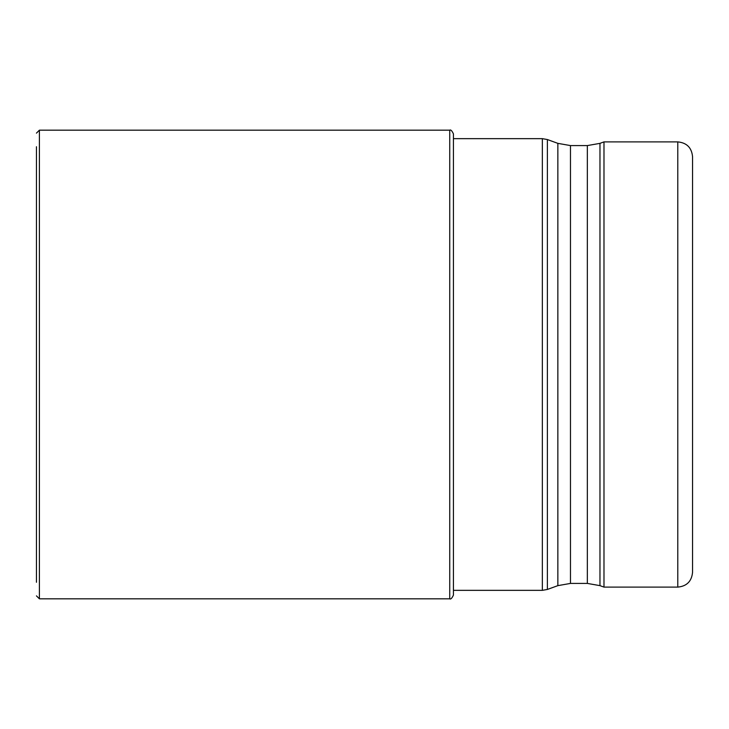<?xml version="1.0" encoding="UTF-8"?>
<svg xmlns="http://www.w3.org/2000/svg" width="729" height="729" viewBox="0 0 729 729"><rect width="100%" height="100%" fill="white"/><g stroke="black" fill="none" stroke-linecap="round" stroke-linejoin="round"><path stroke-width="1.09" d="M36.45 146.72L36.45 582.28M449.738 130.181L449.738 598.819C450.695 599.539 451.925 598.309 453.429 595.128L453.429 133.872C451.925 130.691 450.695 129.461 449.738 130.181L39.402 130.181L39.402 598.819L36.45 595.866M603.986 587.109L677.788 587.109L677.788 141.891L603.986 141.891L603.986 587.109L599.967 585.642L587.346 583.419L587.346 145.581L599.967 143.358L599.967 585.642M677.788 587.109C686.754 586.234 691.675 581.314 692.55 572.347L692.55 156.653C691.675 147.686 686.754 142.766 677.788 141.891M453.429 590.344L542.34 590.344L542.34 138.656L453.429 138.656M542.34 138.656L547.388 139.549L547.388 589.451L542.34 590.344M557.858 143.358L570.479 145.581L570.479 583.419L557.858 585.642L557.858 143.358L547.388 139.549M39.402 130.181L36.45 133.134M449.738 598.819L39.402 598.819M557.858 585.642L547.388 589.451M587.346 583.419L570.479 583.419M599.967 143.358L603.986 141.891M587.346 145.581L570.479 145.581"/></g></svg>
